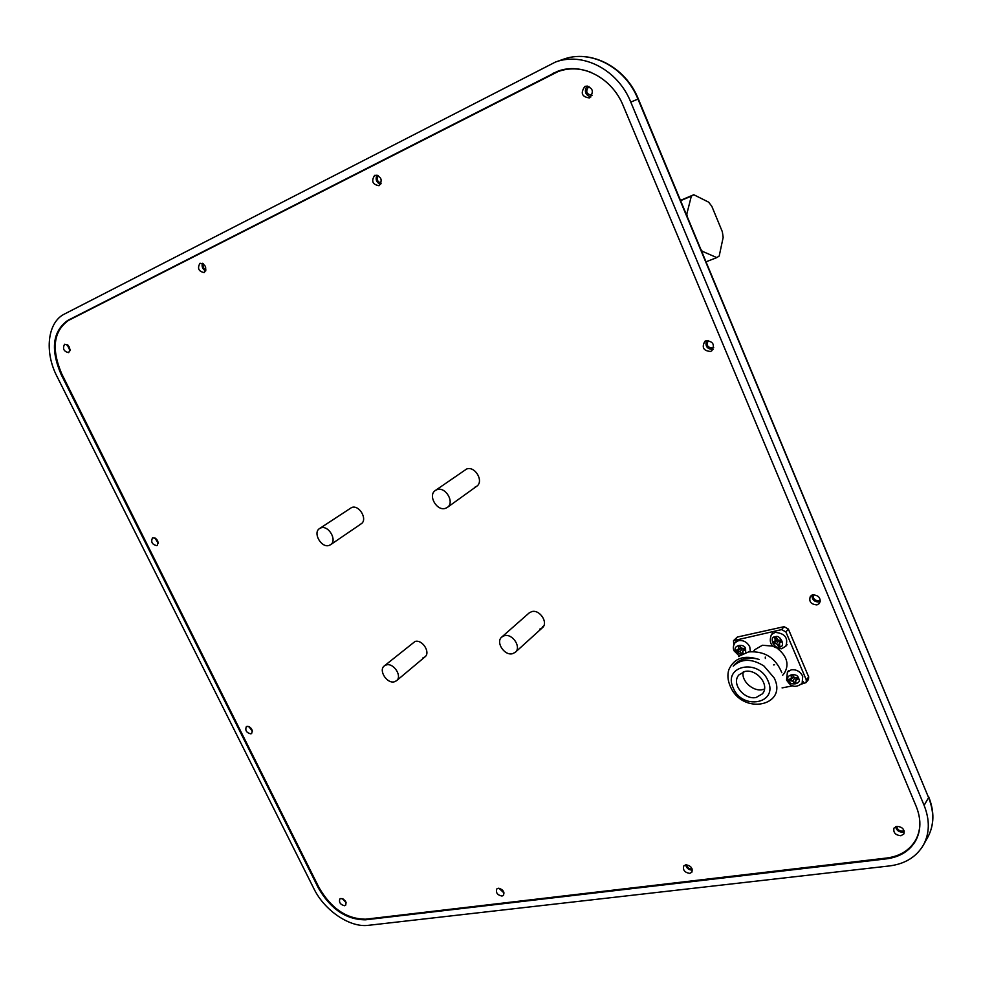 <?xml version="1.0" encoding="UTF-8"?>
<svg xmlns="http://www.w3.org/2000/svg" width="982" height="982" viewBox="0 0 982 982"><rect width="100%" height="100%" fill="white"/><g stroke="black" fill="none" stroke-linecap="round" stroke-linejoin="round"><path stroke-width="1.47" d="M329.179 545.391C321.409 548.373 312.448 532.674 319.58 528.537L320.832 527.935C328.553 524.854 337.612 540.542 330.541 544.728L329.179 545.391M742.981 653.877L742.809 651.127L745.326 649.593L744.847 648.488L741.545 648.218L739.372 645.419L738.292 645.665L738.697 648.832L736.193 650.366L736.672 651.471L739.962 651.753L742.085 654.38M743.583 649.151L742.969 648.537M738.292 645.665L739.397 645.518M738.783 646.524L739.63 646.291M738.697 648.832L740.833 647.506M737.101 650.293L740.98 647.666M744.614 648.574L744.417 649.679M736.672 651.471L741.005 648.095M743.755 648.721L742.809 651.127M737.494 651.176L741.336 648.01M739.962 651.753L742.49 648.427M741.864 653.631L742.809 651.189M742.76 652.625L742.208 654.307M394.383 681.778C386.982 684.012 378.23 670.252 384.306 665.919L386.319 664.924C393.672 662.604 402.522 676.365 396.507 680.735L394.383 681.778M779.45 643.063L782.065 641.492L781.574 640.362L778.174 640.092L775.964 637.257L774.847 637.502L775.24 640.73L772.65 642.302L773.129 643.431L776.517 643.701L778.714 646.524L779.843 646.291L779.45 643.063L780.346 640.583M781.267 640.473L781.12 641.565M777.953 639.871L777.314 639.663M780.138 641.16L779.377 640.362M779.389 644.352L778.714 646.524M780.113 641.086L778.444 645.604M774.847 637.502L776.001 637.355M779.045 640.289L776.517 643.701M775.35 638.386L776.234 638.14M777.879 639.847L773.963 643.124M775.24 640.73L777.425 639.343M777.462 640.006L773.129 643.431M773.583 642.216L777.56 639.491M753.39 651.459L755.011 649.556L762.449 645.248L772.76 646.131M740.33 655.583L748.579 651.913C764.536 650.796 775.62 657.731 781.807 672.707M768.071 680.98C778.616 703.763 742.048 710.587 733.235 687.94C722.433 665.6 758.877 657.842 768.071 680.98M730.227 686.136C742.392 715.952 788.313 705.825 774.16 677.899L763.984 666.029C751.856 658.382 741.606 658.431 733.223 666.152C735.923 662.678 739.36 660.321 743.521 659.094C750.751 657.977 756.005 658.136 759.258 659.56C744.368 654.577 734.229 657.94 728.84 669.663C727.269 674.953 727.723 680.428 730.215 686.099M744.884 671.467C756.521 668.595 770.293 684.97 762.363 693.857L756.14 697.478C744.344 700.178 730.804 683.681 738.943 674.88L744.884 671.467M743.264 671.921C740.894 680.784 753.169 691.917 762.498 689.622L764.438 689.069M774.577 664.789L773.558 664.912L774.577 664.789M765.359 658.505L765.248 657.068L765.359 658.505M801.435 684.11L806.087 682.6L808.444 679.544L808.677 676.88L788.35 629.032L784.078 626.688L737.359 637.036L733.517 640.669L733.799 644.855M806.087 682.6L806.308 679.937L785.907 631.954L781.623 629.597L733.517 640.669M782.077 687.903L792.94 685.78M738.476 655.657L738.881 656.602M777.879 648.795C787.22 656.614 789.368 664.74 784.336 673.173L782.629 675.309M445.57 508.295C436.929 511.597 427.551 495.296 435.345 490.484L436.978 489.674C445.558 486.274 455.047 502.563 447.338 507.412L445.57 508.295M701.59 250.975L716.799 257.603L706.095 261.789M680.649 200.647L691.328 196.142L686.59 214.923M716.799 257.603L719.192 256.044L723.169 237.374L722.347 231.777L711.852 206.355L708.636 202.157L693.808 194.743L680.526 200.353M686.946 214.776L687.167 216.31M701.062 249.723L701.946 250.84M693.808 194.743L691.328 196.142M792.67 681.066L794.868 683.889L795.985 683.668L795.616 680.477L798.243 678.967L797.765 677.85L794.352 677.543L792.155 674.72L791.038 674.941L791.418 678.132L788.804 679.642L789.283 680.759L792.67 681.066L795.064 677.703M794.868 683.889L795.555 681.533M796.267 678.537L794.598 682.969M790.129 680.465L793.419 676.954M795.616 680.477L796.427 678.022M793.566 677.273L789.283 680.759M797.298 679.041L797.396 677.973M793.616 676.819L789.749 679.569M793.517 676.708L791.418 678.132M792.4 675.542L791.529 675.812M792.167 674.757L791.038 674.941M512.629 653.668C504.49 656.099 495.309 642.056 501.765 637.048L504.343 635.722C512.42 633.194 521.712 647.212 515.329 652.269L512.629 653.668M199.923 263.348L200.119 263.262C205.668 264.477 207.067 267.558 204.305 272.505L204.146 272.579C198.597 271.413 197.186 268.332 199.923 263.348M374.621 175.397L374.915 175.275C381.347 176.49 382.784 179.927 379.224 185.586L378.978 185.696C372.534 184.53 371.086 181.093 374.621 175.397M64.554 344.265L64.665 344.216C69.55 345.394 70.9 348.193 68.715 352.599L68.63 352.636C63.744 351.482 62.382 348.696 64.554 344.265M584.891 86.428L585.272 86.256C592.833 87.435 594.306 91.289 589.679 97.795L589.372 97.93C581.786 96.837 580.288 92.995 584.891 86.428M152.848 537.743C157.525 538.799 158.974 541.377 157.169 545.476L156.801 545.648C152.124 544.58 150.688 541.99 152.505 537.903L152.848 537.743M706.033 340.729C713.104 341.306 715.043 344.657 711.84 350.77L710.551 351.47C703.456 350.844 701.553 347.493 704.806 341.38L706.033 340.729M319.58 528.537L351.654 507.51C359.314 504.417 368.103 519.748 361.069 523.909L359.719 524.572M435.345 490.484L466.585 469.028C475.067 465.628 484.273 481.499 476.626 486.323L474.883 487.207M384.306 665.919L415.018 641.479C422.297 639.122 430.902 652.564 424.924 656.921L422.825 657.977M501.765 637.048L529.126 612.964L531.679 611.639C539.658 609.086 548.692 622.748 542.359 627.78L539.695 629.18M542.616 626.541L543.598 626.209M247.083 726.312C251.466 727.355 252.988 729.749 251.638 733.493L250.852 733.861C246.47 732.805 244.948 730.412 246.322 726.68L247.083 726.312M812.765 594.822C818.927 595.325 821.136 598.198 819.43 603.451L816.999 604.9C810.837 604.372 808.628 601.487 810.396 596.246L812.765 594.822M811.942 595.092C811.979 599.757 814.459 602.064 819.381 602.027L820.265 601.733M340.926 898.481C345.063 899.524 346.646 901.771 345.664 905.195L344.535 905.723C340.386 904.668 338.815 902.421 339.809 898.996L340.926 898.481M896.922 826.304C902.421 826.905 904.741 829.459 903.894 833.939L900.911 835.756C895.412 835.13 893.104 832.576 893.976 828.096L896.922 826.304M895.572 826.684C896.443 830.33 898.911 832.184 902.949 832.257L904.348 831.864M498.242 888.244C502.784 889.201 504.539 891.558 503.508 895.302L501.974 896.063C497.432 895.081 495.677 892.724 496.732 888.992L498.242 888.244M685.841 864.823C690.862 865.645 692.862 868.113 691.844 872.225L689.72 873.391C684.699 872.544 682.699 870.064 683.742 865.964L685.841 864.823M685.645 864.847C686.516 868.198 688.689 869.954 692.163 870.089L692.396 870.064M591.532 72.594C580.178 68.04 569.081 67.672 558.218 71.502L68.421 320.463C53.409 331.29 51.211 349.15 61.817 374.032L319.138 887.826C331.339 908.694 346.904 919.152 365.807 919.177L886.525 858.047C899.794 856.316 909.467 850.4 915.519 840.31C918.722 834.602 920.146 828.219 919.803 821.148M202.366 263.299C201.543 266.662 202.648 269.228 205.68 270.983M376.941 175.103C375.185 179.399 376.401 182.505 380.574 184.407M67.107 344.522L70.017 350.697M587.04 85.95C583.971 91.338 585.247 95.009 590.894 96.936M154.911 537.903L158.274 543.39M706.426 340.607C705.002 346.278 707.2 349.211 713.03 349.432M248.716 726.459L252.423 731.222M342.264 898.628L346.118 902.716M498.917 888.231L504.048 893.006M563.447 69.648L558.218 71.502M915.519 840.31L917.581 836.676M638.325 98.912C625.694 67.022 590.771 48.867 562.956 59.411C590.366 48.965 625.227 67.009 637.944 99.059L928.591 797.593L924.111 805.363C929.929 820.031 929.696 833.264 923.411 845.048C916.341 856.991 904.987 863.964 889.348 865.952L368.238 925.339C349.936 927.83 324.49 910.523 313.995 888.857L56.944 376.339C44.251 351.924 47.443 322.231 64.505 314.007L555.346 62.099C582.866 51.604 617.948 69.808 630.788 102.103L638.325 98.912L928.591 797.593C934.361 812.175 934.115 825.346 927.855 837.094C934.263 824.99 934.545 811.586 928.702 796.881M924.111 805.363L630.788 102.103M318.499 888.244L61.08 374.363C50.401 349.322 52.611 331.351 67.709 320.451L557.616 71.318C581.491 61.976 612.044 77.701 623.214 105.725L916.218 806.443C921.312 819.234 921.079 830.747 915.531 840.997C909.43 851.161 899.708 857.114 886.341 858.869L365.488 919.815C346.462 919.79 330.799 909.258 318.499 888.244L319.076 887.691M915.138 840.973L916.611 838.935M559.58 70.655L552.62 73.49M555.481 72.594L556.524 72.067M592.097 95.254C586.377 94.346 585.26 91.424 588.77 86.49L588.979 86.391M381.2 183.18C377.272 181.817 376.29 179.289 378.23 175.569M205.975 269.964C203.397 268.614 202.513 266.564 203.323 263.814M904.041 830.539L902.483 831.14C899.021 830.968 897.155 829.36 896.873 826.316M820.326 600.125L818.878 600.824C814.544 600.628 812.765 598.578 813.538 594.699M713.693 347.616L712.822 348.058C707.506 347.665 706.021 345.136 708.353 340.484M345.799 901.807L343.123 898.996M503.791 892.073L499.85 888.403M692.15 868.984L691.709 869.082C688.885 868.91 687.228 867.487 686.725 864.798M70.09 349.752L67.905 345.087M158.237 542.469L155.721 538.369M252.251 730.313L249.551 726.852M741.128 654.994L735.923 651.029C731.75 645.53 744.687 642.707 745.596 648.942L745.719 652.686M736.488 641.062L735.137 642.596L738.611 640.608C743.497 640.055 747.216 642.13 749.769 646.843L750.334 651.631M775.191 636.852C780.371 633.856 786.14 647.384 779.499 646.929C774.332 649.888 768.575 636.446 775.191 636.852M775.142 632.371C784.9 633.292 788.46 637.907 785.833 646.193L781.512 648.783C771.656 647.973 768.305 643.222 771.435 634.532L775.142 632.371M734.806 639.933L737.359 637.036M784.078 626.688L781.623 629.597M785.907 631.954L788.35 629.032M808.677 676.88L806.308 679.937M798.526 678.317C802.724 683.902 789.344 686.516 788.521 680.293C784.299 674.744 797.679 672.056 798.526 678.317M802.724 676.181L802.122 683.349C793.395 689.965 789.368 684.086 786.545 680.035L787.417 672.093L791.32 669.798C796.365 669.307 800.17 671.43 802.724 676.181M67.709 320.451L71.576 318.855M61.829 374.032L61.08 374.363M366.151 919.14L365.488 919.815M886.341 858.869L886.832 858.01M330.541 544.728L361.069 523.909M735.137 642.596C733.161 645.53 732.805 648.28 734.082 650.845L739.483 656.16M396.507 680.735L424.924 656.921M772.748 632.997L771.435 634.532M787.11 644.634L785.833 646.193M447.338 507.412L476.626 486.323M788.681 670.51L787.417 672.093M803.374 681.741L802.122 683.349M515.329 652.269L542.359 627.78M562.956 59.411L555.346 62.099M927.855 837.094L923.411 845.048"/></g></svg>

